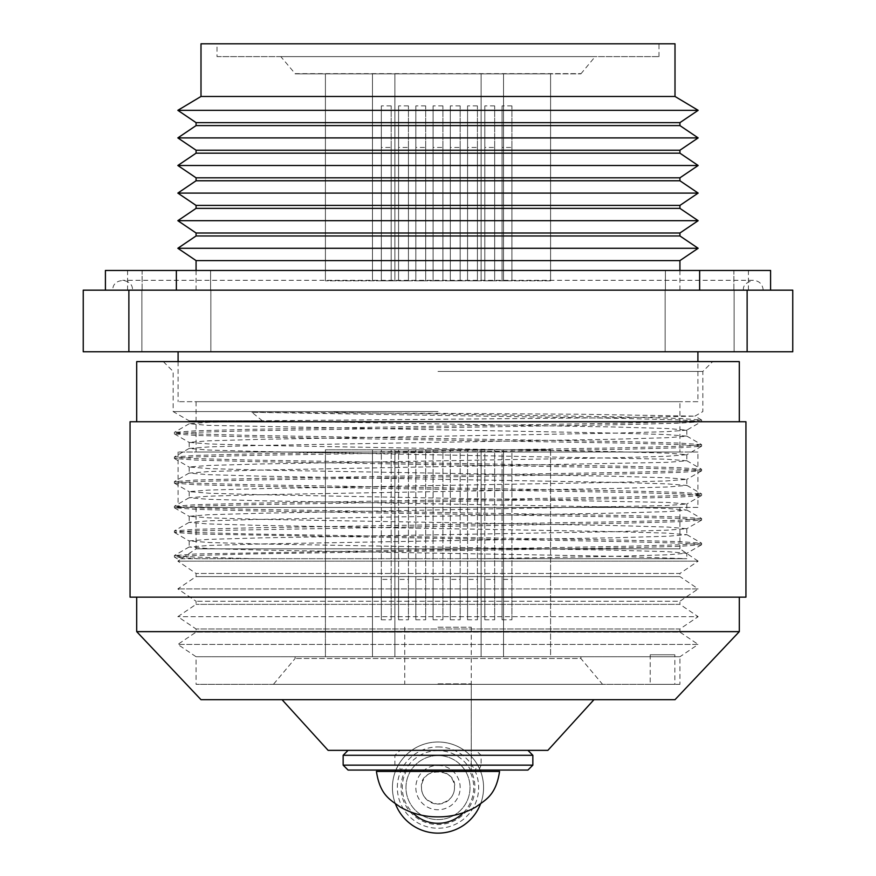 <?xml version="1.0" encoding="UTF-8"?>
<svg xmlns="http://www.w3.org/2000/svg" width="876" height="876" viewBox="0 0 876 876"><rect width="100%" height="100%" fill="white"/><g stroke="black" fill="none" stroke-linecap="round" stroke-linejoin="round"><path stroke-width="0.66" stroke-dasharray="4.38 3.29" d="M112.807 290.164L763.193 290.164L112.807 290.164C112.194 277.451 133.119 277.451 132.517 290.164L743.483 290.164L132.517 290.164M747.129 290.164L792.758 290.164L792.758 351.747L747.129 351.747L747.129 290.164L128.871 290.164L128.871 351.747L747.129 351.747M128.871 351.747L83.242 351.747L83.242 290.164L128.871 290.164M141.879 290.164L210.853 290.164L141.879 290.164L210.853 290.164L141.879 290.164L141.879 351.747L210.853 351.747L141.879 351.747L210.853 351.747L141.879 351.747L141.879 290.164M665.147 290.164L734.121 290.164L665.147 290.164L734.121 290.164L665.147 290.164L665.147 351.747L734.121 351.747L665.147 351.747L734.121 351.747L665.147 351.747L665.147 290.164M408.435 579.397L408.435 619.792L398.58 619.792L398.58 579.397L408.435 579.397L408.435 449.804L398.58 449.804L398.58 619.792M442.928 579.397L442.928 619.792L433.072 619.792L433.072 579.397L442.928 579.397L442.928 449.804L433.072 449.804L433.072 619.792M494.666 579.397L494.666 619.792L484.811 619.792L484.811 579.397L494.666 579.397L494.666 449.804L484.811 449.804L484.811 619.792M460.174 579.397L460.174 619.792L450.319 619.792L450.319 579.397L460.174 579.397L460.174 449.804L450.319 449.804L450.319 619.792M580.887 656.748L295.113 656.748L325.412 656.748L325.412 449.804L550.588 449.804L325.412 449.804L325.412 656.748L580.887 656.748L580.887 658.5L295.113 658.5L580.887 658.5L602.568 684.342L273.432 684.342L602.568 684.342M550.588 449.804L550.588 656.748L325.412 656.748L550.588 656.748L550.588 449.804M477.42 579.397L477.42 619.792L467.565 619.792L467.565 579.397L477.42 579.397L477.42 449.804L467.565 449.804L467.565 619.792M511.912 579.397L511.912 619.792L502.058 619.792L502.058 579.397L511.912 579.397L511.912 449.804L502.058 449.804L502.058 619.792M425.681 579.397L425.681 619.792L415.826 619.792L415.826 579.397L425.681 579.397L425.681 449.804L415.826 449.804L415.826 619.792M391.189 579.397L391.189 619.792L381.334 619.792L381.334 579.397L391.189 579.397L391.189 449.804L381.334 449.804L381.334 619.792M408.435 619.792L408.435 449.804L398.58 449.804L398.58 579.397M442.928 619.792L442.928 449.804L433.072 449.804L433.072 579.397M494.666 619.792L494.666 449.804L484.811 449.804L484.811 579.397M460.174 619.792L460.174 449.804L450.319 449.804L450.319 579.397M477.42 619.792L477.42 449.804L467.565 449.804L467.565 579.397M511.912 619.792L511.912 449.804L502.058 449.804L502.058 579.397M425.681 619.792L425.681 449.804L415.826 449.804L415.826 579.397M391.189 619.792L391.189 449.804L381.334 449.804L381.334 579.397M674.848 684.342L650.211 684.342L674.848 684.342L674.848 654.777L650.211 654.777L674.848 654.777M679.929 684.342L196.071 684.342L679.929 684.342L679.929 656.748L196.071 656.748L679.929 656.748L698.161 644.429L177.839 644.429L698.161 644.429L679.929 632.111L196.071 632.111L679.929 632.111L679.929 628.99L196.071 628.99L679.929 628.99L698.161 616.671L177.839 616.671L698.161 616.671L679.929 604.352L196.071 604.352L679.929 604.352L679.929 601.232L196.071 601.232L679.929 601.232L698.161 588.913L177.839 588.913L698.161 588.913L679.929 576.594L196.071 576.594L679.929 576.594L679.929 573.473L196.071 573.473L679.929 573.473L698.161 561.155L177.839 561.155L698.161 561.155L679.929 548.836L196.071 548.836L679.929 548.836L679.929 507.434L196.071 507.434L679.929 507.434M697.909 507.434L178.091 507.434L697.909 507.434L697.909 452.016L178.091 452.016L697.909 452.016M679.929 452.016L196.071 452.016L679.929 452.016L679.929 401.701L196.071 401.701L679.929 401.701M697.909 401.701L178.091 401.701L697.909 401.701L697.909 361.602M697.909 351.747L178.091 351.747L697.909 351.747M394.89 449.804L394.89 656.748L394.89 449.804M481.11 449.804L481.11 656.748L481.11 449.804M503.536 449.804L503.536 656.748L503.536 449.804M372.464 449.804L372.464 656.748L372.464 449.804M391.189 147.442L391.189 280.802L381.334 280.802L381.334 105.886L381.334 280.802L391.189 280.802L391.189 105.886L391.189 147.442L381.334 147.442M408.435 147.442L408.435 280.802L398.58 280.802L398.58 105.886L398.58 280.802L408.435 280.802L408.435 105.886L408.435 147.442L398.58 147.442M425.681 147.442L425.681 280.802L415.826 280.802L415.826 105.886L415.826 280.802L425.681 280.802L425.681 105.886L425.681 147.442L415.826 147.442M442.928 147.442L442.928 280.802L433.072 280.802L433.072 105.886L433.072 280.802L442.928 280.802L442.928 105.886L442.928 147.442L433.072 147.442M511.912 147.442L511.912 280.802L502.058 280.802L502.058 105.886L502.058 280.802L511.912 280.802L511.912 105.886L511.912 147.442L502.058 147.442M494.666 147.442L494.666 280.802L484.811 280.802L484.811 105.886L484.811 280.802L494.666 280.802L494.666 105.886L494.666 147.442L484.811 147.442M477.42 147.442L477.42 280.802L467.565 280.802L467.565 105.886L467.565 280.802L477.42 280.802L477.42 105.886L477.42 147.442L467.565 147.442M460.174 147.442L460.174 280.802L450.319 280.802L450.319 105.886L450.319 280.802L460.174 280.802L460.174 105.886L460.174 147.442L450.319 147.442M550.588 280.802L325.412 280.802L550.588 280.802L550.588 73.858L295.113 73.858L580.887 73.858L550.588 73.858L550.588 280.802M460.174 105.886L450.319 105.886M477.42 105.886L467.565 105.886M494.666 105.886L484.811 105.886M511.912 105.886L502.058 105.886M442.928 105.886L433.072 105.886M425.681 105.886L415.826 105.886M408.435 105.886L398.58 105.886M391.189 105.886L381.334 105.886M325.412 280.802L325.412 73.858L325.412 280.802M372.464 280.802L372.464 73.858L372.464 280.802M394.89 280.802L394.89 73.858L394.89 280.802M481.11 280.802L481.11 73.858L481.11 280.802M503.536 280.802L503.536 73.858L503.536 280.802M295.113 73.858L580.887 73.639L295.113 73.639L280.824 56.611L595.176 56.611L280.824 56.611M217.018 56.611L658.982 56.611L217.018 56.611L217.018 43.8L658.982 43.8L217.018 43.8M200.998 43.8L675.002 43.8M200.998 96.469L675.002 96.469M177.839 110.321L698.161 110.321M196.071 122.64L679.929 122.64M196.071 125.597L679.929 125.597M177.839 137.904L698.161 137.904M196.071 150.223L679.929 150.223M196.071 153.18L679.929 153.18M177.839 165.498L698.161 165.498M196.071 177.817L679.929 177.817M196.071 180.774L679.929 180.774M177.839 193.092L698.161 193.092M196.071 205.411L679.929 205.411M196.071 208.368L679.929 208.368M177.839 220.686L698.161 220.686M196.071 233.005L679.929 233.005M196.071 235.962L679.929 235.962M177.839 248.28L698.161 248.28M196.071 260.599L679.929 260.599M679.929 270.454L679.929 290.164L196.071 290.164L679.929 290.164M142.12 290.164L210.612 290.164L142.12 290.164L210.612 290.164L142.12 290.164L142.12 270.454L210.612 270.454L142.12 270.454L210.612 270.454L142.12 270.454L142.12 290.164M733.88 290.164L665.388 290.164L733.88 290.164L665.388 290.164L733.88 290.164L733.88 270.454L665.388 270.454L733.88 270.454L665.388 270.454L733.88 270.454L733.88 290.164M105.416 290.164L770.584 290.164L105.416 290.164L105.416 270.454L770.584 270.454L770.584 290.164M748.411 290.164L127.589 290.164L748.411 290.164L748.411 270.454L127.589 270.454L748.411 270.454M210.612 290.164L210.612 270.454L210.612 290.164M665.388 290.164L665.388 270.454L665.388 290.164M262.384 420.83L251.949 412.3L624.402 418.454L681.539 419.987L701.61 421.531L686.74 430.16L667.873 428.528L613.945 426.984L262.384 420.83L189.172 420.83L258.497 420.83L208.4 422.287L189.26 423.743L208.116 425.375L613.945 433.072L666.57 434.562L686.828 436.149L667.884 437.693L613.945 439.237L262.055 445.391L209.43 446.88L189.172 448.468L208.127 450.012L262.055 451.556L666.57 459.199L686.828 460.787L667.873 462.331L262.055 470.029L209.43 471.518L189.172 473.106L208.116 474.65L262.055 476.194L613.945 482.347L666.57 483.837L686.828 485.424L667.884 486.968L613.945 488.501L262.055 494.666L209.43 496.155L189.172 497.743L208.127 499.287L262.055 500.82L613.945 506.985L666.57 508.463L686.828 510.062L667.873 511.606L613.945 513.139L262.055 519.304L209.43 520.782L189.172 522.381L208.116 523.925L262.055 525.458L613.945 531.622L666.57 533.101L686.828 534.699L667.884 536.243L613.945 537.776L262.055 543.941L209.43 545.419L189.172 547.018L208.116 548.551L262.055 550.095L613.945 556.26L686.828 558.691L483.837 558.691L613.945 556.326L666.57 554.837L686.828 553.249L686.828 558.691M686.74 430.16L666.57 431.66L613.945 433.149L262.055 439.303L208.127 440.847L189.172 442.38L209.43 443.979L262.055 445.468L613.945 451.622L667.884 453.166L686.828 454.699L666.57 456.297L613.945 457.776L262.055 463.941L208.116 465.485L189.172 467.017L209.43 468.616L262.055 470.094L613.945 476.259L667.873 477.792L686.828 479.336L666.57 480.935L613.945 482.413L262.055 488.578L208.127 490.111L189.172 491.655L209.43 493.254L262.055 494.732L667.884 502.43L686.828 503.974L666.57 505.572L262.055 513.216L208.116 514.749L189.172 516.293L209.43 517.88L262.055 519.369L613.945 525.534L667.873 527.067L686.74 528.71L666.57 530.199L613.945 531.688L262.055 537.853L208.138 539.386L189.172 540.93L209.43 542.518L262.055 544.007L613.945 550.161L667.884 551.705L686.828 553.249M438 411.589L173.163 411.589L438 411.589M251.949 412.3L577.185 414.206L694.887 416.133L618.565 417.71L258.497 420.83M438 371.457L702.837 371.457L438 371.457M136.7 361.602L739.3 361.602M130.053 421.739L745.947 421.739M130.053 597.147L745.947 597.147M438 597.147L739.3 597.147L438 597.147M136.7 631.64L739.3 631.64M200.998 699.683L675.002 699.683M438 699.683L282.05 699.683L438 699.683M328.128 750.36L547.872 750.36M438 750.36L471.255 750.36L438 750.36M438 627.183L471.255 627.183L438 627.183M683.335 558.691L177.193 558.691L174.477 557.125L197.691 558.691L483.837 558.691M333.822 412.3L624.402 416.976L680.225 418.465L701.61 420.053L681.539 421.597L624.402 423.13L251.598 429.295L195.775 430.784L174.39 432.372L194.461 433.916L251.598 435.449L624.402 441.613L680.225 443.103L701.61 444.69L681.539 446.223L624.402 447.767L251.598 453.932L195.775 455.41L174.39 457.009L194.461 458.542L251.598 460.086L624.402 466.24L680.225 467.729L701.61 469.328L681.539 470.861L624.402 472.405L251.598 478.559L195.775 480.048L174.39 481.647L194.461 483.18L251.598 484.724L624.402 490.878L680.225 492.367L701.61 493.965L681.539 495.498L624.402 497.042L251.598 503.196L195.775 504.685L174.39 506.284L194.461 507.817L251.598 509.361L624.402 515.515L680.225 517.004L701.61 518.592L681.539 520.136L624.402 521.68L251.598 527.834L195.775 529.323L174.39 530.911L194.461 532.455L251.598 533.999L624.402 540.153L680.225 541.642L701.61 543.23L681.539 544.773L624.402 546.317L195.775 553.96L174.39 555.548L194.461 557.092L254.763 558.691M701.523 421.619L680.225 423.119L624.402 424.608L251.598 430.773L194.461 432.306L174.39 433.85L195.775 435.438L251.598 436.927L624.402 443.092L681.539 444.625L701.61 446.169L680.225 447.756L624.402 449.246L251.598 455.41L194.461 456.944L174.39 458.487L195.775 460.075L251.598 461.564L624.402 467.718L681.539 469.262L701.61 470.806L680.225 472.394L624.402 473.883L251.598 480.037L194.461 481.581L174.39 483.125L195.775 484.713L251.598 486.202L624.402 492.356L681.539 493.9L701.61 495.444L680.225 497.031L624.402 498.521L251.598 504.675L194.461 506.219L174.39 507.762L195.775 509.35L251.598 510.839L624.402 516.993L681.539 518.537L701.61 520.07L680.225 521.669L624.402 523.158L194.461 530.856L174.39 532.389L195.775 533.988L624.402 541.631L681.539 543.175L701.61 544.708L680.225 546.306L624.402 547.796L251.598 553.95L194.461 555.494L174.477 557.125M499.572 771.438L376.428 771.438M438 771.438L471.244 771.438L438 771.438M438 683.849L471.244 683.849L438 683.849M421.498 787.579C421.465 796.142 426.82 801.639 437.562 804.08C448.479 802.263 454.118 796.941 454.502 788.115C457.885 767.486 419.133 766.073 421.498 787.579A16.502 16.502 0 0 1 438 771.066A16.502 16.502 0 0 1 454.502 787.579A16.502 16.502 0 0 1 438 804.08A16.502 16.502 0 0 1 421.498 787.579M411.687 750.36A45.574 45.574 0 0 1 464.313 750.36L411.687 750.36A45.574 45.574 0 0 0 425.21 831.324A45.574 45.574 0 0 0 483.114 794.039A45.574 45.574 0 0 0 396.51 768.712A45.574 45.574 0 0 0 425.21 831.324A45.574 45.574 0 0 0 483.114 794.039A45.574 45.574 0 0 0 395.919 770.07A45.574 45.574 0 0 1 398.383 765.044L396.51 768.712L394.89 765.142L394.89 755.287L400.113 750.36L411.687 750.36A45.574 45.574 0 0 1 464.313 750.36L475.887 750.36L481.11 755.287L532.849 755.287M532.849 765.142L481.11 765.142L481.11 755.287M481.11 765.142L479.49 768.712L477.617 765.044A45.574 45.574 0 0 1 480.081 770.07A45.574 45.574 0 0 0 477.617 765.044L475.296 770.07L527.921 770.07M464.313 750.36A45.574 45.574 0 0 1 479.49 768.712M348.079 770.07L475.296 770.07M471.244 683.849L471.244 770.07L404.745 770.07L471.255 770.07L471.255 750.36L404.745 750.36L471.255 750.36L471.255 627.183M400.113 750.36L475.887 750.36M396.51 768.712A45.574 45.574 0 0 1 398.383 765.044L400.704 770.07M438 755.55A32.029 32.029 0 0 0 410.264 803.588A32.029 32.029 0 0 0 465.736 803.588A32.029 32.029 0 0 0 438 755.55A32.029 32.029 0 0 1 465.736 803.588A32.029 32.029 0 0 1 410.264 803.588A32.029 32.029 0 0 1 438 755.55A32.029 32.029 0 0 1 465.736 803.588A32.029 32.029 0 0 1 410.264 803.588A32.029 32.029 0 0 1 438 755.55A32.029 32.029 0 0 0 410.264 803.588A32.029 32.029 0 0 0 465.736 803.588A32.029 32.029 0 0 0 438 755.55M480.628 771.438A45.574 45.574 0 0 1 480.541 803.916A45.574 45.574 0 0 0 480.628 771.438M395.459 803.916A45.574 45.574 0 0 1 395.372 771.438A45.574 45.574 0 0 0 395.459 803.916M176.361 290.164L176.361 270.454M699.639 290.164L699.639 270.454M438 750.622A36.956 36.956 0 0 0 405.993 806.051A36.956 36.956 0 0 0 470.007 806.051A36.956 36.956 0 0 0 438 750.622M438 746.932A40.646 40.646 0 0 1 473.204 807.902A40.646 40.646 0 0 1 402.796 807.902A40.646 40.646 0 0 1 438 746.932M343.151 755.287L394.89 755.287M394.89 765.142L343.151 765.142M406.858 770.07A35.719 35.719 0 0 0 412.629 812.72M463.371 812.72A35.719 35.719 0 0 0 469.142 770.07M438 765.405A22.174 22.174 0 0 1 457.206 798.66A22.174 22.174 0 0 1 418.794 798.66A22.174 22.174 0 0 1 438 765.405M196.071 507.434L196.071 548.836L177.839 561.155L196.071 573.473L196.071 576.594L177.839 588.913L196.071 601.232L196.071 604.352L177.839 616.671L196.071 628.99L196.071 632.111L177.839 644.429L196.071 656.748L196.071 684.342M178.091 452.016L178.091 507.434M196.071 401.701L196.071 452.016M178.091 361.602L178.091 401.701M295.113 656.748L295.113 658.5L273.432 684.342M210.853 351.747L210.853 290.164L210.853 351.747M734.121 351.747L734.121 290.164L734.121 351.747M650.211 654.777L650.211 684.342M763.193 290.164C762.613 284.174 759.328 280.889 753.338 280.309L122.662 280.309L753.338 280.309C746.045 282.411 742.76 285.696 743.483 290.164M580.887 73.858L595.176 56.611M658.982 56.611L658.982 43.8M196.071 270.454L196.071 290.164M127.589 290.164L127.589 270.454M163.308 361.602L173.163 371.457L173.163 411.589L189.172 420.83L189.172 423.842M189.172 442.38L189.172 448.468M189.172 467.017L189.172 473.106M189.172 491.655L189.172 497.743M189.172 516.293L189.172 522.381M189.172 540.93L189.172 547.018M686.828 430.072L686.828 436.16M686.828 454.699L686.828 460.787M686.828 479.336L686.828 485.424M686.828 503.974L686.828 510.062M686.828 528.611L686.828 534.699M701.523 419.965L694.887 416.133L702.837 411.589L702.837 371.457L712.692 361.602M404.745 627.183L404.756 683.849M189.26 423.743L174.477 432.273M686.74 436.062L701.523 444.592M189.26 448.37L174.477 456.911M686.74 460.688L701.523 469.229M189.26 473.007L174.477 481.548M686.74 485.326L701.523 493.867M189.26 497.645L174.477 506.186M686.74 509.963L701.523 518.504M189.26 522.282L174.477 530.823M686.74 534.601L701.523 543.142M189.26 546.92L174.477 555.461M174.477 433.938L189.26 442.479M701.523 446.256L686.74 454.797M174.477 458.575L189.26 467.116M701.523 470.894L686.74 479.435M174.477 483.213L189.26 491.754M701.523 495.531L686.74 504.072M174.477 507.85L189.26 516.391M701.523 520.169L686.74 528.71M174.477 532.488L189.26 541.029M701.523 544.806L686.74 553.347M701.61 420.053L701.61 421.531M174.39 432.372L174.39 433.85M701.61 444.69L701.61 446.169M174.39 457.009L174.39 458.487M701.61 469.328L701.61 470.806M174.39 481.647L174.39 483.125M701.61 493.965L701.61 495.444M174.39 506.284L174.39 507.762M701.61 518.592L701.61 520.07M174.39 530.911L174.39 532.389M701.61 543.23L701.61 544.708M174.39 555.548L174.39 557.026"/><path stroke-width="1.31" d="M747.129 290.164L747.129 351.747L792.758 351.747L792.758 290.164L83.242 290.164L83.242 351.747L128.871 351.747L128.871 290.164M697.909 351.747L697.909 361.602M747.129 351.747L128.871 351.747M675.002 96.469L675.002 43.8L200.998 43.8L200.998 96.469L177.839 110.321L698.161 110.321L675.002 96.469L200.998 96.469M177.839 110.321L196.071 122.64L679.929 122.64L698.161 110.321M679.929 122.64L679.929 125.597L196.071 125.597L177.839 137.904L698.161 137.904L679.929 125.597M177.839 137.904L196.071 150.223L679.929 150.223L698.161 137.904M679.929 150.223L679.929 153.18L196.071 153.18L177.839 165.498L698.161 165.498L679.929 153.18M177.839 165.498L196.071 177.817L679.929 177.817L698.161 165.498M679.929 177.817L679.929 180.774L196.071 180.774L177.839 193.092L698.161 193.092L679.929 180.774M177.839 193.092L196.071 205.411L679.929 205.411L698.161 193.092M679.929 205.411L679.929 208.368L196.071 208.368L177.839 220.686L698.161 220.686L679.929 208.368M177.839 220.686L196.071 233.005L679.929 233.005L698.161 220.686M679.929 233.005L679.929 235.962L196.071 235.962L177.839 248.28L698.161 248.28L679.929 235.962M177.839 248.28L196.071 260.599L679.929 260.599L698.161 248.28M679.929 260.599L679.929 270.454M770.584 290.164L770.584 270.454L105.416 270.454L105.416 290.164M739.3 421.739L739.3 361.602L136.7 361.602L136.7 421.739M745.947 421.739L130.053 421.739L130.053 597.147L745.947 597.147L745.947 421.739M739.3 597.147L739.3 631.64L136.7 631.64L136.7 597.147M739.3 631.64L675.002 699.683L200.998 699.683L136.7 631.64M593.95 699.683L547.872 750.36L328.128 750.36L282.05 699.683M438 771.438L499.572 771.438C495.936 795.277 485.884 799.657 475.635 807.125C463.941 813.684 451.403 816.936 438 816.881C424.597 816.936 412.059 813.684 400.365 807.125C390.116 799.657 380.064 795.277 376.428 771.438L438 771.438M343.151 765.142L532.849 765.142L527.921 770.07L348.079 770.07L343.151 765.142L343.151 755.287L348.079 750.36M532.849 765.142L532.849 755.287L527.921 750.36M480.081 770.07A45.574 45.574 0 0 1 480.628 771.438A45.574 45.574 0 0 0 480.081 770.07M480.541 803.916A45.574 45.574 0 0 1 395.459 803.916A45.574 45.574 0 0 0 480.541 803.916M395.372 771.438A45.574 45.574 0 0 1 395.919 770.07A45.574 45.574 0 0 0 395.372 771.438M699.639 290.164L699.639 270.454M176.361 290.164L176.361 270.454M532.849 755.287L343.151 755.287M412.629 812.72A35.719 35.719 0 0 0 463.371 812.72M178.091 351.747L178.091 361.602M196.071 122.64L196.071 125.597M196.071 150.223L196.071 153.18M196.071 177.817L196.071 180.774M196.071 205.411L196.071 208.368M196.071 233.005L196.071 235.962M196.071 260.599L196.071 270.454M471.244 771.438L471.244 770.07M404.756 771.438L404.756 770.07"/></g></svg>
